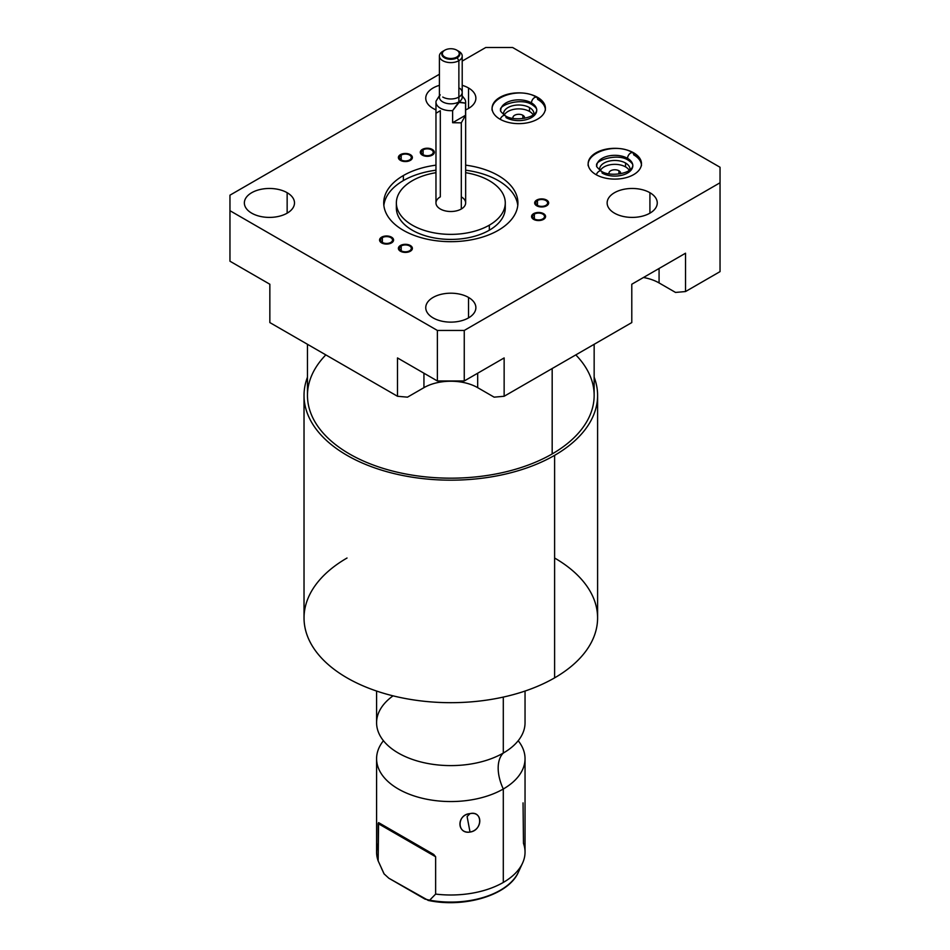 <?xml version="1.0" encoding="UTF-8"?>
<svg xmlns="http://www.w3.org/2000/svg" width="950" height="950" viewBox="0 0 950 950"><rect width="100%" height="100%" fill="white"/><g stroke="black" fill="none" stroke-linecap="round" stroke-linejoin="round"><path stroke-width="1.43" d="M407.479 397.159L423.938 387.659A38 21.945 180 0 1 450.811 381.235A38 21.945 180 0 1 477.684 387.659L494.142 397.159L477.684 387.659L477.684 373.207L477.684 387.659A38 21.945 180 0 0 450.811 381.235A38 21.945 180 0 0 423.938 387.659L407.479 397.159L397.492 396.269L397.492 357.936L437.38 380.974L397.492 357.936L397.492 396.269L407.479 397.159M643.471 277.495A38 21.945 180 0 1 659.074 282.934L675.533 292.434L685.532 291.543L720.041 271.617L720.041 167.259L512.62 47.5L485.747 47.5L462.211 61.085L485.747 47.5L512.62 47.5L720.041 167.259L720.041 182.768L464.253 330.446L720.041 182.768L720.041 271.617L685.532 291.543L675.533 292.434L659.074 282.934L659.074 268.494L659.074 282.934A38 21.945 180 0 0 643.471 277.495M524.459 118.311A5.819 3.361 0 0 0 524.566 117.657A5.819 3.361 0 0 0 522.868 115.282L522.868 118.548L522.868 115.282A5.819 3.361 180 0 1 524.459 118.311M629.328 170.513A15.2 8.776 0 0 0 625.575 166.915A15.2 8.776 0 0 0 600.305 170.513A15.2 8.776 180 0 1 625.575 166.915A15.2 8.776 180 0 1 629.328 170.513M618.937 170.751A5.819 3.361 180 0 1 620.528 173.767A5.819 3.361 0 0 0 620.635 173.126A5.819 3.361 0 0 0 618.937 170.751L618.937 174.004L618.937 170.751A5.819 3.361 0 0 0 612.596 170.014A5.819 3.361 0 0 0 608.998 173.126A5.819 3.361 0 0 0 609.116 173.767A5.819 3.361 180 0 1 612.085 170.157A5.819 3.361 180 0 1 618.937 170.751M533.259 115.045A15.2 8.776 0 0 0 529.506 111.447A15.2 8.776 0 0 0 504.236 115.045A15.2 8.776 180 0 1 529.506 111.447A15.2 8.776 180 0 1 533.259 115.045M513.048 118.311A5.819 3.361 180 0 1 516.016 114.689A5.819 3.361 180 0 1 522.868 115.282A5.819 3.361 0 0 0 516.527 114.546A5.819 3.361 0 0 0 512.929 117.657A5.819 3.361 0 0 0 513.048 118.311M629.957 170.062A15.2 8.776 0 0 0 630.028 169.243A15.2 8.776 0 0 0 625.575 163.032L625.575 166.915L625.575 163.032A15.2 8.776 180 0 1 629.957 170.062M529.506 107.576A15.2 8.776 180 0 1 533.888 114.606A15.2 8.776 0 0 0 533.947 113.774A15.2 8.776 0 0 0 529.506 107.576L529.506 111.447L529.506 107.576A15.2 8.776 0 0 0 512.929 105.664A15.2 8.776 0 0 0 503.548 113.774A15.2 8.776 0 0 0 503.619 114.606A15.2 8.776 180 0 1 512.276 105.83A15.2 8.776 180 0 1 529.506 107.576M599.688 170.062A15.2 8.776 180 0 1 608.356 161.298A15.2 8.776 180 0 1 625.575 163.032A15.2 8.776 0 0 0 609.009 161.132A15.2 8.776 0 0 0 599.616 169.243A15.2 8.776 0 0 0 599.688 170.062M537.605 97.909L537.605 97.363A26.659 15.39 0 0 0 508.547 94.026A26.659 15.39 0 0 0 492.088 108.252A26.659 15.39 0 0 0 499.902 119.13A26.659 15.39 0 0 0 528.96 122.467A26.659 15.39 0 0 0 545.419 108.252A26.659 15.39 0 0 0 537.605 97.363L537.605 97.909M545.359 109.238A26.659 15.39 0 0 0 537.605 99.358A26.659 15.39 180 0 1 545.359 109.238A26.659 15.39 0 0 0 537.605 99.358A4.334 2.506 120 0 0 536.702 97.363A4.334 2.506 120 0 0 533.366 98.527A4.334 2.506 120 0 0 531.477 102.897A17.991 10.391 180 0 1 536.738 110.236A17.991 10.391 180 0 1 525.635 119.831A17.991 10.391 180 0 1 506.029 117.586A4.334 2.506 120 0 0 505.127 115.603A4.334 2.506 120 0 0 500.234 119.32A4.334 2.506 -60 0 1 505.127 115.603C512.572 121.564 535.598 118.762 536.738 110.236A17.991 10.391 0 0 0 531.477 102.897A4.334 2.506 120 0 0 532.368 104.88A4.334 2.506 -60 0 1 531.477 102.897A17.991 10.391 0 0 0 511.872 100.641A17.991 10.391 0 0 0 500.757 110.236A17.991 10.391 180 0 1 511.872 100.641A17.991 10.391 180 0 1 531.477 102.897A4.334 2.506 -60 0 1 533.366 98.527A4.334 2.506 -60 0 1 536.702 97.363C521.479 87.115 490.473 96.069 492.088 110.236M439.411 74.254L229.959 195.178L229.959 210.698L437.38 330.446L464.253 330.446L464.253 380.974L437.38 380.974L437.38 330.446L229.959 210.698L229.959 261.214L269.848 284.24L229.959 261.214L229.959 195.178L439.411 74.254M251.703 213.168A25.056 14.464 180 0 1 251.703 192.708A25.056 14.464 180 0 1 287.149 192.708A25.056 14.464 180 0 1 287.149 213.168A25.056 14.464 180 0 1 251.703 213.168A25.056 14.464 0 0 0 279.015 216.303A25.056 14.464 0 0 0 294.488 202.932A25.056 14.464 0 0 0 287.149 192.708A25.056 14.464 0 0 0 259.837 189.572A25.056 14.464 0 0 0 244.364 202.932A25.056 14.464 0 0 0 251.703 213.168M433.093 317.894A25.056 14.464 180 0 1 433.093 297.433A25.056 14.464 180 0 1 468.528 297.433A25.056 14.464 180 0 1 468.528 317.894A25.056 14.464 180 0 1 433.093 317.894A25.056 14.464 0 0 0 460.406 321.029A25.056 14.464 0 0 0 475.879 307.657A25.056 14.464 0 0 0 468.528 297.433A25.056 14.464 0 0 0 441.228 294.298A25.056 14.464 0 0 0 425.754 307.657A25.056 14.464 0 0 0 433.093 317.894M433.093 108.442A25.056 14.464 180 0 1 439.411 85.334A25.056 14.464 0 0 0 425.754 98.218A25.056 14.464 0 0 0 433.093 108.442A25.056 14.464 0 0 0 435.967 109.867A25.056 14.464 180 0 1 433.093 108.442M462.211 85.334A25.056 14.464 180 0 1 468.528 87.982A25.056 14.464 180 0 1 465.654 109.867A25.056 14.464 0 0 0 475.879 98.218A25.056 14.464 0 0 0 468.528 87.982A25.056 14.464 0 0 0 462.211 85.334M614.484 213.168A25.056 14.464 180 0 1 614.484 192.708A25.056 14.464 180 0 1 649.919 192.708A25.056 14.464 180 0 1 649.919 213.168A25.056 14.464 180 0 1 614.484 213.168A25.056 14.464 0 0 0 641.796 216.303A25.056 14.464 0 0 0 657.258 202.932A25.056 14.464 0 0 0 649.919 192.708A25.056 14.464 0 0 0 622.618 189.572A25.056 14.464 0 0 0 607.145 202.932A25.056 14.464 0 0 0 614.484 213.168M499.902 119.13A26.659 15.39 180 0 1 499.902 97.363A26.659 15.39 180 0 1 537.605 97.363A26.659 15.39 180 0 1 537.605 119.13A26.659 15.39 180 0 1 499.902 119.13M595.971 174.598A26.659 15.39 180 0 1 595.971 152.831A26.659 15.39 180 0 1 633.674 152.831A26.659 15.39 180 0 1 633.674 174.598A26.659 15.39 180 0 1 595.971 174.598A26.659 15.39 0 0 0 625.029 177.935A26.659 15.39 0 0 0 641.488 163.721A26.659 15.39 0 0 0 633.674 152.831A26.659 15.39 0 0 0 604.616 149.494A26.659 15.39 0 0 0 588.157 163.721A26.659 15.39 0 0 0 595.971 174.598M382.375 237.607A5.938 3.432 180 0 1 390.771 237.607A5.938 3.432 180 0 1 390.771 242.452A5.938 3.432 180 0 1 382.375 242.452A5.938 3.432 180 0 1 382.375 237.607L382.375 242.452L382.375 237.607A5.938 3.432 0 0 0 380.629 240.029A5.938 3.432 0 0 0 384.299 243.2A5.938 3.432 0 0 0 390.771 242.452A5.938 3.432 0 0 0 392.516 240.029A5.938 3.432 0 0 0 388.847 236.859A5.938 3.432 0 0 0 382.375 237.607M401.185 245.943A5.938 3.432 180 0 1 409.593 245.943A5.938 3.432 180 0 1 409.593 250.788A5.938 3.432 180 0 1 401.185 250.788A5.938 3.432 180 0 1 401.185 245.943L401.185 250.788L401.185 245.943A5.938 3.432 0 0 0 399.451 248.366A5.938 3.432 0 0 0 403.121 251.536A5.938 3.432 0 0 0 409.593 250.788A5.938 3.432 0 0 0 411.326 248.366A5.938 3.432 0 0 0 407.657 245.195A5.938 3.432 0 0 0 401.185 245.943M534.375 214.094A5.938 3.432 180 0 1 542.771 214.094A5.938 3.432 180 0 1 542.771 218.939A5.938 3.432 180 0 1 534.375 218.939A5.938 3.432 180 0 1 534.375 214.094L534.375 218.939L534.375 214.094A5.938 3.432 0 0 0 532.629 216.517A5.938 3.432 0 0 0 536.299 219.676A5.938 3.432 0 0 0 542.771 218.939A5.938 3.432 0 0 0 544.504 216.517A5.938 3.432 0 0 0 540.847 213.346A5.938 3.432 0 0 0 534.375 214.094M537.462 200.509A5.938 3.432 180 0 1 545.87 200.509A5.938 3.432 180 0 1 545.87 205.366A5.938 3.432 180 0 1 537.462 205.366A5.938 3.432 180 0 1 537.462 200.509L537.462 205.366L537.462 200.509A5.938 3.432 0 0 0 535.729 202.932A5.938 3.432 0 0 0 539.398 206.102A5.938 3.432 0 0 0 545.87 205.366A5.938 3.432 0 0 0 547.604 202.932A5.938 3.432 0 0 0 543.934 199.773A5.938 3.432 0 0 0 537.462 200.509M423.106 149.851A5.938 3.432 180 0 1 431.502 149.851A5.938 3.432 180 0 1 431.502 154.696A5.938 3.432 180 0 1 423.106 154.696A5.938 3.432 180 0 1 423.106 149.851L423.106 154.696L423.106 149.851A5.938 3.432 0 0 0 421.361 152.273A5.938 3.432 0 0 0 425.03 155.444A5.938 3.432 0 0 0 431.502 154.696A5.938 3.432 0 0 0 433.236 152.273A5.938 3.432 0 0 0 429.578 149.102A5.938 3.432 0 0 0 423.106 149.851M401.185 155.088A5.938 3.432 180 0 1 409.593 155.088A5.938 3.432 180 0 1 409.593 159.933A5.938 3.432 180 0 1 401.185 159.933A5.938 3.432 180 0 1 401.185 155.088L401.185 159.933L401.185 155.088A5.938 3.432 0 0 0 399.451 157.51A5.938 3.432 0 0 0 403.121 160.681A5.938 3.432 0 0 0 409.593 159.933A5.938 3.432 0 0 0 411.326 157.51A5.938 3.432 0 0 0 407.657 154.339A5.938 3.432 0 0 0 401.185 155.088M498.263 230.328A67.106 38.736 180 0 1 403.37 230.328A67.106 38.736 180 0 1 403.37 175.548A67.106 38.736 180 0 1 435.967 165.158A67.106 38.736 0 0 0 403.37 175.548A67.106 38.736 0 0 0 383.717 202.932A67.106 38.736 0 0 0 425.137 238.723A67.106 38.736 0 0 0 498.263 230.328A67.106 38.736 0 0 0 517.916 202.932A67.106 38.736 0 0 0 465.654 165.158A67.106 38.736 180 0 1 515.28 192.185A67.106 38.736 180 0 1 498.263 230.328M505.269 202.932A54.447 31.433 0 0 1 489.321 225.162A54.447 31.433 0 0 1 429.982 231.978A54.447 31.433 0 0 1 396.364 202.932A54.447 31.433 0 0 1 412.312 180.714A54.447 31.433 0 0 1 435.967 172.686A54.447 31.433 0 0 0 412.312 180.714A54.447 31.433 0 0 0 412.312 225.162A54.447 31.433 0 0 0 489.321 225.162A54.447 31.433 0 0 0 465.654 172.686A54.447 31.433 0 0 1 505.269 202.932L505.269 207.979A54.447 31.433 180 0 1 489.321 230.209A54.447 31.433 180 0 1 429.982 237.025A54.447 31.433 180 0 1 396.364 207.979A54.447 31.433 180 0 1 396.542 205.461A54.447 31.433 0 0 0 427.975 236.514A54.447 31.433 0 0 0 489.321 230.209L489.321 225.162L489.321 230.209A54.447 31.433 0 0 0 505.091 205.461M461.308 196.876A14.844 8.574 180 0 1 461.308 209A14.844 8.574 180 0 1 440.313 209A14.844 8.574 180 0 1 440.313 196.876L440.313 110.722L436.086 113.169M287.149 213.168L287.149 192.708L287.149 213.168M685.532 253.211L631.786 284.24L685.532 253.211L685.532 291.543L685.532 253.211M504.141 357.936L464.253 380.974L504.141 357.936L504.141 396.269L494.142 397.159L504.141 396.269L631.786 322.572L631.786 284.24L631.786 322.572L504.141 396.269L504.141 357.936M269.848 322.572L397.492 396.269L269.848 322.572L269.848 284.24L269.848 322.572M423.938 373.207L423.938 387.659L423.938 373.207M437.38 330.446L464.253 330.446L464.253 380.974L437.38 380.974L437.38 330.446M468.528 317.894L468.528 297.433L468.528 317.894M468.528 108.442L468.528 87.982L468.528 108.442M649.919 213.168L649.919 192.708L649.919 213.168M641.428 164.706A26.659 15.39 0 0 0 633.674 154.814A26.659 15.39 180 0 1 641.428 164.706A26.659 15.39 0 0 0 633.674 154.814A4.334 2.506 120 0 0 632.771 152.831A4.334 2.506 120 0 0 629.434 153.995A4.334 2.506 120 0 0 627.546 158.353A17.991 10.391 180 0 1 632.819 165.704A17.991 10.391 180 0 1 621.704 175.299A17.991 10.391 180 0 1 602.098 173.042A4.334 2.506 120 0 0 601.196 171.059A4.334 2.506 120 0 0 596.303 174.788A4.334 2.506 -60 0 1 601.196 171.059C608.641 177.033 631.667 174.23 632.819 165.704A17.991 10.391 0 0 0 627.546 158.353A4.334 2.506 120 0 0 628.437 160.336A4.334 2.506 -60 0 1 627.546 158.353A17.991 10.391 0 0 0 607.941 156.109A17.991 10.391 0 0 0 596.826 165.704A17.991 10.391 180 0 1 607.941 156.109A17.991 10.391 180 0 1 627.546 158.353A4.334 2.506 -60 0 1 629.434 153.995A4.334 2.506 -60 0 1 632.771 152.831C617.547 142.583 586.542 151.525 588.157 165.704M440.218 94.822A11.4 6.579 0 0 0 444.553 102.742A11.4 6.579 0 0 0 458.874 101.899L452.628 110.616L459.088 102.434L465.548 103.158L465.548 115.259L452.628 122.716L465.548 115.259L461.308 122.847L465.548 115.259L465.548 103.158A14.844 8.574 0 0 0 465.654 102.113L465.654 202.932A14.844 8.574 180 0 1 461.308 209L461.308 122.847L452.628 122.716L452.628 110.616A14.844 8.574 180 0 1 436.086 101.068A14.844 8.574 0 0 0 435.967 102.113A14.844 8.574 0 0 0 452.628 110.616L452.628 122.716L461.308 122.847L461.308 209A14.844 8.574 180 0 1 445.134 210.852A14.844 8.574 180 0 1 435.967 202.932L435.967 102.113M465.654 102.113A14.844 8.574 0 0 0 462.211 96.627M439.494 95.736L436.086 101.068L439.149 96.176M462.211 95.843L464.372 98.61A14.844 8.574 180 0 1 465.548 103.158L458.874 101.899A11.4 6.579 0 0 0 461.415 94.822M462.211 56.026L462.211 97.244A11.4 6.579 180 0 1 458.874 101.899L458.874 60.681A11.4 6.579 0 0 0 462.211 56.026A11.4 6.579 0 0 0 457.936 50.896M456.772 50.16L458.874 51.371A11.4 6.579 180 0 1 458.874 60.681L456.772 57.047A8.431 4.869 0 0 0 456.772 50.16A8.431 4.869 0 0 0 444.849 50.16L442.747 51.371L444.849 50.16A8.431 4.869 0 0 0 444.849 57.047A8.431 4.869 0 0 0 456.772 57.047L458.874 60.681A11.4 6.579 180 0 1 442.747 60.681A11.4 6.579 180 0 1 442.747 51.371A11.4 6.579 0 0 0 439.411 56.026A11.4 6.579 0 0 0 446.452 62.118A11.4 6.579 0 0 0 458.874 60.681L458.874 101.899A11.4 6.579 180 0 1 446.452 103.324A11.4 6.579 180 0 1 439.411 97.244L439.411 56.026M456.772 57.047A8.431 4.869 0 0 0 456.772 50.16A8.431 4.869 0 0 0 444.849 50.16A8.431 4.869 0 0 0 444.849 57.047A8.431 4.869 0 0 0 456.772 57.047M383.859 205.461A67.106 38.736 180 0 1 403.37 180.583A67.106 38.736 180 0 1 435.967 170.204A67.106 38.736 180 0 0 403.37 180.583L403.37 175.548L403.37 180.583A67.106 38.736 180 0 0 383.859 205.461M465.654 170.204A67.106 38.736 180 0 1 517.774 205.461A67.106 38.736 180 0 0 465.654 170.204M594.154 344.304L594.154 395.414A143.343 82.757 180 0 1 552.176 453.934L552.176 368.541L552.176 453.934A143.343 82.757 180 0 1 395.96 471.877A143.343 82.757 180 0 1 307.468 395.414L307.468 344.304M554.61 455.347A146.787 84.752 0 0 0 594.154 377.174A146.787 84.752 0 0 1 597.597 395.414A146.787 84.752 0 0 1 554.61 455.347L554.61 677.861L554.61 455.347A146.787 84.752 0 0 1 380.285 469.739A146.787 84.752 0 0 1 307.468 377.174A146.787 84.752 0 0 0 304.024 395.414A146.787 84.752 0 0 0 394.642 473.718A146.787 84.752 0 0 0 554.61 455.347M575.795 354.896A143.343 82.757 180 0 1 552.176 453.934A143.343 82.757 180 0 1 364.23 461.379A143.343 82.757 180 0 1 325.826 354.896M597.597 395.414L597.597 617.939A146.787 84.752 180 0 1 554.61 677.861A146.787 84.752 0 0 0 554.61 558.018M347.023 558.018A146.787 84.752 0 0 0 347.023 677.861A146.787 84.752 0 0 0 554.61 677.861A146.787 84.752 180 0 1 394.642 696.231A146.787 84.752 180 0 1 304.024 617.939L304.024 395.414M525.041 691.054L525.041 722.748A74.231 42.857 180 0 1 503.298 753.053L503.298 697.086L503.298 753.053A74.231 42.857 180 0 1 422.406 762.339A74.231 42.857 180 0 1 376.592 722.748L376.592 691.054M514.116 745.121L514.152 745.097A74.231 42.857 180 0 1 503.298 753.053A37.05 21.399 -120 0 0 503.298 788.999A74.231 42.857 0 0 0 518.201 740.727A74.231 42.857 0 0 1 525.041 758.694A74.231 42.857 0 0 1 503.298 788.999A37.05 21.399 60 0 1 503.298 753.053A74.231 42.857 180 0 1 387.505 745.121A74.231 42.857 180 0 1 393.039 695.851M376.592 758.694A74.231 42.857 0 0 1 383.432 740.727A74.231 42.857 0 0 0 408.346 793.844A74.231 42.857 0 0 0 503.298 788.999L503.298 882.443A74.231 42.857 180 0 1 435.634 894.092L435.634 856.758L433.734 854.454L378.587 822.617L378.159 860.902A74.231 42.857 180 0 1 376.592 852.138L376.592 758.694A74.231 42.857 0 0 0 422.406 798.285A74.231 42.857 0 0 0 503.298 788.999L503.298 882.443A74.231 42.857 0 0 0 522.536 863.17A74.231 42.857 0 0 0 523.474 843.374L523.046 802.893M470.024 813.627C456.784 814.376 456.784 834.444 470.024 832.057C482.849 830.407 482.849 810.35 470.024 813.627C456.57 815.005 456.57 833.851 470.024 832.057L467.103 816.549L470.024 813.627L467.103 816.549L470.024 832.057C483.051 829.754 483.051 810.92 470.024 813.627M378.159 843.374A74.231 42.857 0 0 0 378.159 860.902L384.121 873.905A69.968 40.399 180 0 1 383.206 872.088A69.968 40.399 0 0 0 384.121 873.905L388.799 878.204L428.331 900.434L429.673 900.196L435.634 894.092A74.231 42.857 0 0 0 503.298 882.443A74.231 42.857 180 0 0 525.041 852.138L525.041 758.694M522.536 863.17L518.427 872.088A69.968 40.399 180 0 1 429.673 900.196A69.968 40.399 0 0 0 518.427 872.088C508.725 895.114 464.514 908.283 428.07 900.386M384.121 873.905L378.159 860.902L378.159 823.579L435.634 856.758L435.634 894.092L429.673 900.196L424.983 899.092L388.799 878.204L384.121 873.905M435.634 856.758L433.734 854.454L378.587 822.617L378.159 823.579L435.634 856.758M442.747 97.043A11.4 6.579 0 0 0 458.339 97.339A11.4 6.579 0 0 0 459.836 88.374M444.434 50.409A9.025 5.213 0 0 0 441.786 54.091A9.025 5.213 0 0 0 444.434 57.772A9.025 5.213 0 0 0 457.199 57.772A9.025 5.213 0 0 0 459.836 54.091A9.025 5.213 0 0 0 457.199 50.409M546.618 200.082A7.006 4.049 0 0 0 538.982 199.203A7.006 4.049 0 0 0 534.66 202.932A7.006 4.049 0 0 0 536.714 205.794A7.006 4.049 0 0 0 544.35 206.672A7.006 4.049 0 0 0 548.673 202.932A7.006 4.049 0 0 0 546.618 200.082M543.531 213.655A7.006 4.049 0 0 0 535.895 212.776A7.006 4.049 0 0 0 531.561 216.517A7.006 4.049 0 0 0 533.615 219.379A7.006 4.049 0 0 0 541.251 220.246A7.006 4.049 0 0 0 545.573 216.517A7.006 4.049 0 0 0 543.531 213.655M410.341 245.504A7.006 4.049 0 0 0 402.705 244.625A7.006 4.049 0 0 0 398.383 248.366A7.006 4.049 0 0 0 400.437 251.227A7.006 4.049 0 0 0 408.072 252.106A7.006 4.049 0 0 0 412.395 248.366A7.006 4.049 0 0 0 410.341 245.504M391.531 237.167A7.006 4.049 0 0 0 383.895 236.289A7.006 4.049 0 0 0 379.561 240.029A7.006 4.049 0 0 0 381.615 242.891A7.006 4.049 0 0 0 389.251 243.77A7.006 4.049 0 0 0 393.585 240.029A7.006 4.049 0 0 0 391.531 237.167M410.341 154.648A7.006 4.049 0 0 0 402.705 153.769A7.006 4.049 0 0 0 398.383 157.51A7.006 4.049 0 0 0 400.437 160.372A7.006 4.049 0 0 0 408.072 161.251A7.006 4.049 0 0 0 412.395 157.51A7.006 4.049 0 0 0 410.341 154.648M432.25 149.411A7.006 4.049 0 0 0 424.614 148.532A7.006 4.049 0 0 0 420.292 152.273A7.006 4.049 0 0 0 422.346 155.135A7.006 4.049 0 0 0 429.982 156.014A7.006 4.049 0 0 0 434.304 152.273A7.006 4.049 0 0 0 432.25 149.411M505.127 115.603C501.184 112.242 499.724 110.449 500.757 110.236C497.479 105.628 521.206 97.007 532.368 104.88C535.574 107.041 537.023 108.834 536.738 110.236M545.419 110.236C545.134 104.832 542.236 100.534 536.702 97.363M601.196 171.059C597.253 167.699 595.793 165.917 596.826 165.704C593.548 161.096 617.274 152.475 628.437 160.336C631.643 162.509 633.092 164.303 632.819 165.704M641.488 165.704C641.203 160.289 638.305 156.002 632.771 152.831M444.849 50.16L442.747 51.371M396.364 202.932L396.364 207.979M384.216 874.095L381.449 868.288"/></g></svg>
